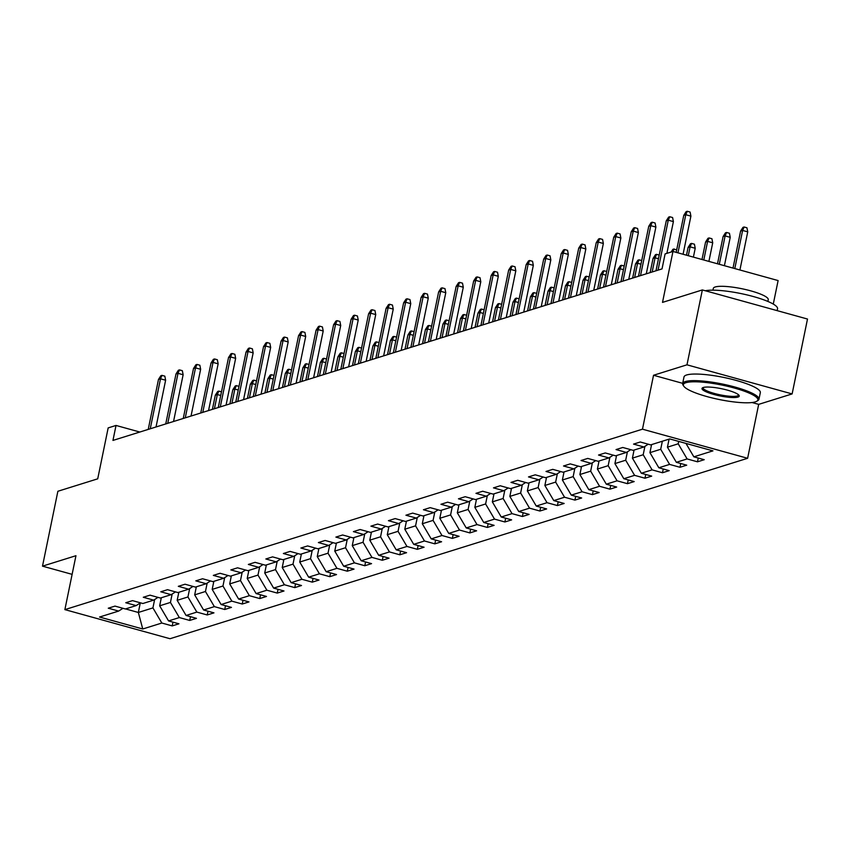<?xml version="1.0" encoding="UTF-8"?>
<svg xmlns="http://www.w3.org/2000/svg" width="850" height="850" viewBox="0 0 850 850"><rect width="100%" height="100%" fill="white"/><g stroke="black" fill="none" stroke-linecap="round" stroke-linejoin="round"><path stroke-width="1.27" d="M773.277 304.087L778.111 280.564L672.966 251.462L665.104 253.916L662.033 268.898L112.954 440.428L116.025 425.446L108.173 427.901L97.718 478.826L57.874 491.268L42.5 566.153L72.123 574.356M792.126 393.922L807.5 319.037L702.355 289.935L686.981 364.82L653.533 375.264L642.472 429.186L747.617 458.288L758.678 404.366L792.126 393.922L686.981 364.82M642.472 429.186L64.876 609.62L170.021 638.722L747.617 458.288M142.758 628.989L161.84 623.029L172.21 625.908L178.946 623.804L168.566 620.925L179.339 617.567L189.72 620.436L196.456 618.332L186.076 615.464L196.849 612.096L207.23 614.964L213.956 612.861L203.586 609.992L214.359 606.624L224.74 609.492L231.466 607.389L221.096 604.52L231.869 601.152L242.25 604.021L248.976 601.917L238.606 599.048L249.379 595.68L259.76 598.559L266.486 596.456L256.116 593.576L266.889 590.208L277.259 593.088L283.996 590.984L273.626 588.104L284.399 584.747L294.769 587.616L301.506 585.512L291.136 582.643L301.909 579.275L312.279 582.144L319.016 580.04L308.646 577.171L319.419 573.803L329.789 576.672L336.526 574.568L326.156 571.699L336.929 568.331L347.299 571.2L354.036 569.096L343.666 566.227L354.439 562.859L364.809 565.739L371.546 563.635L361.176 560.756L371.949 557.398L382.319 560.267L389.056 558.163L378.686 555.294L389.459 551.926L399.829 554.795L406.566 552.691L396.196 549.822L406.969 546.454L417.339 549.323L424.076 547.219L413.706 544.351L424.479 540.983L434.849 543.851L441.586 541.747L431.216 538.879L441.989 535.511L452.359 538.39L459.096 536.286L448.726 533.407L459.499 530.039L469.869 532.918L476.606 530.814L466.236 527.935L477.009 524.577L487.379 527.446L494.116 525.342L483.735 522.474L494.519 519.106L504.889 521.974L511.626 519.871L501.245 517.002L512.029 513.634L522.399 516.503L529.136 514.399L518.755 511.53L529.539 508.162L539.909 511.031L546.646 508.927L536.265 506.058L547.039 502.69L557.419 505.569L564.156 503.466L553.775 500.586L564.549 497.229L574.929 500.098L581.655 497.994L571.285 495.125L582.059 491.757L592.439 494.626L599.165 492.522L588.795 489.653L599.569 486.285L609.949 489.154L616.675 487.05L606.305 484.181L617.079 480.813L627.459 483.682L634.185 481.578L623.815 478.709L634.589 475.341L644.959 478.221L651.695 476.117L641.325 473.237L652.099 469.869L662.469 472.749L669.205 470.645L658.835 467.766L669.609 464.408L679.979 467.277L686.715 465.173L676.345 462.304L687.119 458.936L697.489 461.805L704.225 459.701L693.855 456.832L712.938 450.872L669.736 438.919L650.664 444.879L640.284 442L633.548 444.104L643.928 446.983L633.154 450.341L622.774 447.472L616.048 449.576L626.418 452.444L615.644 455.812L605.264 452.944L598.538 455.047L608.908 457.916L598.134 461.284L587.754 458.416L581.028 460.519L591.398 463.388L580.624 466.756L570.244 463.888L563.518 465.991L573.888 468.86L563.114 472.228L552.744 469.349L546.008 471.463L556.378 474.332L545.604 477.7L535.234 474.821L528.498 476.924L538.868 479.804L528.094 483.161L517.724 480.293L510.988 482.396L521.358 485.265L510.584 488.633L500.214 485.764L493.478 487.868L503.848 490.737L493.074 494.105L482.704 491.236L475.968 493.34L486.338 496.209L475.564 499.577L465.194 496.708L458.458 498.812L468.828 501.681L458.054 505.049L447.684 502.169L440.948 504.273L451.318 507.152L440.544 510.51L430.174 507.641L423.438 509.745L433.808 512.614L423.034 515.982L412.664 513.113L405.928 515.217L416.298 518.086L405.524 521.454L395.154 518.585L388.418 520.689L398.788 523.558L388.014 526.926L377.644 524.057L370.908 526.161L381.278 529.029L370.504 532.398L360.134 529.518L353.398 531.622L363.768 534.501L352.994 537.869L342.624 534.99L335.888 537.094L346.269 539.973L335.484 543.331L325.114 540.462L318.378 542.566L328.759 545.434L317.974 548.803L307.604 545.934L300.868 548.037L311.249 550.906L300.464 554.274L290.094 551.406L283.358 553.509L293.739 556.378L282.965 559.746L272.584 556.878L265.848 558.981L276.229 561.85L265.455 565.218L255.074 562.339L248.349 564.442L258.719 567.322L247.945 570.679L237.564 567.811L230.839 569.914L241.209 572.783L230.435 576.151L220.054 573.282L213.329 575.386L223.699 578.255L212.925 581.623L202.555 578.754L195.819 580.858L206.189 583.727L195.415 587.095L185.045 584.226L178.309 586.33L188.679 589.199L177.905 592.567L167.535 589.688L160.799 591.791L171.169 594.671L160.395 598.039L150.025 595.159L143.289 597.263L153.659 600.143L142.885 603.5L132.515 600.631L125.779 602.735L136.149 605.604L125.375 608.972L115.005 606.103L108.269 608.207L118.639 611.076L99.556 617.036L142.758 628.989L138.337 612.468L152.926 607.909L154.647 599.505M678.704 441.394L678.215 443.806L667.441 447.174L669.088 439.121M648.253 444.21L643.928 446.983M687.119 458.936L678.215 443.806M676.345 462.304L667.441 447.174M662.352 441.224L660.705 449.278L649.931 452.646L651.578 444.592M630.753 449.682L626.418 452.444M669.609 464.408L660.705 449.278M658.835 467.766L649.931 452.646M644.916 446.346L643.195 454.75L632.421 458.118L634.068 450.054A8.256 7.65 -107.3 0 0 634.058 450.107M613.243 455.154L608.908 457.916M652.099 469.869L643.195 454.75M641.325 473.237L632.421 458.118M627.406 451.817L625.685 460.222L614.911 463.579L616.558 455.526M595.733 460.615L591.398 463.388M634.589 475.341L625.685 460.222M623.815 478.709L614.911 463.579M609.896 457.289L608.175 465.683L597.401 469.051L599.048 460.998M578.223 466.087L573.888 468.86M617.079 480.813L608.175 465.683M606.305 484.181L597.401 469.051M592.386 462.751L590.665 471.155L579.891 474.523L581.538 466.469M560.713 471.559L556.378 474.332M599.569 486.285L590.665 471.155M588.795 489.653L579.891 474.523M574.876 468.223L573.155 476.627L562.381 479.995L564.039 471.941M543.203 477.031L538.868 479.804M582.059 491.757L573.155 476.627M571.285 495.125L562.381 479.995M557.366 473.694L555.645 482.099L544.871 485.467L546.529 477.402M525.693 482.502L521.358 485.265M564.549 497.229L555.645 482.099M553.775 500.586L544.871 485.467M539.856 479.166L538.135 487.571L527.361 490.928L529.019 482.874M508.183 487.974L503.848 490.737M547.039 502.69L538.135 487.571M536.265 506.058L527.361 490.928M522.346 484.638L520.625 493.032L509.851 496.4L511.509 488.346M490.673 493.436L486.338 496.209M529.539 508.162L520.625 493.032M518.755 511.53L509.851 496.4M504.847 490.099L503.115 498.504L492.341 501.872L493.999 493.818M473.163 498.908L468.828 501.681M512.029 513.634L503.115 498.504M501.245 517.002L492.341 501.872M487.337 495.571L485.605 503.976L474.831 507.344L476.489 499.29M455.653 504.379L451.318 507.152M494.519 519.106L485.605 503.976M483.735 522.474L474.831 507.344M469.827 501.043L468.095 509.447L457.321 512.816L458.979 504.762M438.143 509.851L433.808 512.614M477.009 524.577L468.095 509.447M466.236 527.935L457.321 512.816M452.317 506.515L450.585 514.919L439.811 518.288L441.469 510.223M420.633 515.323L416.298 518.086M459.499 530.039L450.585 514.919M448.726 533.407L439.811 518.288M434.807 511.987L433.075 520.391L422.301 523.749L423.959 515.695M403.123 520.784L398.788 523.558M441.989 535.511L433.075 520.391M431.216 538.879L422.301 523.749M417.297 517.459L415.565 525.852L404.791 529.221L406.449 521.167M385.613 526.256L381.278 529.029M424.479 540.983L415.565 525.852M413.706 544.351L404.791 529.221M399.787 522.92L398.055 531.324L387.281 534.692L388.939 526.639M368.103 531.728L363.768 534.501M406.969 546.454L398.055 531.324M396.196 549.822L387.281 534.692M382.277 528.392L380.556 536.796L369.771 540.164L371.429 532.111M350.593 537.2L346.269 539.973M389.459 551.926L380.556 536.796M378.686 555.294L369.771 540.164M364.767 533.864L363.046 542.268L352.261 545.636L353.919 537.572M333.083 542.672L328.759 545.434M371.949 557.398L363.046 542.268M361.176 560.756L352.261 545.636M347.257 539.336L345.536 547.74L334.762 551.097L336.409 543.044M315.573 548.144L311.249 550.906M354.439 562.859L345.536 547.74M343.666 566.227L334.762 551.097M329.747 544.808L328.026 553.201L317.252 556.569L318.899 548.516M298.063 553.605L293.739 556.378M336.929 568.331L328.026 553.201M326.156 571.699L317.252 556.569M312.237 550.269L310.516 558.673L299.742 562.041L301.389 553.987M280.564 559.077L276.229 561.85M319.419 573.803L310.516 558.673M308.646 577.171L299.742 562.041M294.727 555.741L293.006 564.145L282.232 567.513L283.879 559.459M263.054 564.549L258.719 567.322M301.909 579.275L293.006 564.145M291.136 582.643L282.232 567.513M277.217 561.213L275.496 569.617L264.722 572.985L266.369 564.931M245.544 570.021L241.209 572.783M284.399 584.747L275.496 569.617M273.626 588.104L264.722 572.985M259.707 566.684L257.986 575.089L247.212 578.457L248.859 570.393A8.256 7.65 -107.3 0 0 248.848 570.446M228.034 575.492L223.699 578.255M266.889 590.208L257.986 575.089M256.116 593.576L247.212 578.457M242.197 572.156L240.476 580.561L229.702 583.918L231.349 575.864M210.524 580.954L206.189 583.727M249.379 595.68L240.476 580.561M238.606 599.048L229.702 583.918M224.687 577.628L222.966 586.022L212.192 589.39L213.839 581.336M193.014 586.426L188.679 589.199M231.869 601.152L222.966 586.022M221.096 604.52L212.192 589.39M207.177 583.089L205.456 591.494L194.682 594.862L196.339 586.808M175.504 591.898L171.169 594.671M214.359 606.624L205.456 591.494M203.586 609.992L194.682 594.862M189.667 588.561L187.946 596.966L177.172 600.334L178.829 592.28M157.994 597.369L153.659 600.143M196.849 612.096L187.946 596.966M186.076 615.464L177.172 600.334M172.157 594.033L170.436 602.438L159.662 605.806L161.319 597.741M140.484 602.841L136.149 605.604M179.339 617.567L170.436 602.438M168.566 620.925L159.662 605.806M140.282 602.969L138.337 612.468L125.534 608.919M122.974 608.313L118.639 611.076M161.84 623.029L152.926 607.909M672.966 251.462L662.511 302.388L702.355 289.935M64.876 609.62L75.948 555.709L42.5 566.153M139.814 432.034L116.025 425.446M693.855 456.832L685.95 443.402M172.21 625.908L172.975 622.147M189.72 620.436L190.485 616.675M207.23 614.964L207.995 611.214M224.74 609.492L225.505 605.742M242.25 604.021L243.015 600.27M259.76 598.559L260.525 594.798M277.259 593.088L278.035 589.326M294.769 587.616L295.545 583.865M312.279 582.144L313.055 578.393M329.789 576.672L330.565 572.921M347.299 571.2L348.075 567.449M364.809 565.739L365.585 561.977M382.319 560.267L383.095 556.506M399.829 554.795L400.605 551.044M417.339 549.323L418.115 545.572M434.849 543.851L435.625 540.101M452.359 538.39L453.135 534.629M469.869 532.918L470.634 529.157M487.379 527.446L488.144 523.696M504.889 521.974L505.654 518.224M522.399 516.503L523.164 512.752M539.909 511.031L540.674 507.28M557.419 505.569L558.184 501.808M574.929 500.098L575.694 496.336M592.439 494.626L593.204 490.875M609.949 489.154L610.714 485.403M627.459 483.682L628.224 479.931M644.959 478.221L645.734 474.459M662.469 472.749L663.244 468.987M679.979 467.277L680.754 463.526M697.489 461.805L698.264 458.054M653.533 375.264L682.688 383.339M752.037 402.528L758.678 404.366M156.028 426.976L165.623 380.226L160.501 378.813L150.248 428.772M158.482 379.44L160.873 375.721L161.989 375.371L160.501 378.813L158.482 379.44L148.229 429.409M161.989 375.371L164.836 376.157L165.623 380.226M220.734 395.484L217.334 394.549L215.316 395.176L212.404 409.36M215.316 395.176L217.706 391.457L218.822 391.106L217.334 394.549L214.423 408.723M218.822 391.106L221.489 391.839M685.95 382.702A38.027 7.353 -168.4 0 0 683.814 386.219A38.027 7.353 -168.4 0 0 716.582 398.958A38.027 7.353 -168.4 0 0 755.289 401.891A38.027 7.353 -168.4 0 0 756.84 401.211A38.027 7.353 -168.4 0 0 731.893 387.366A38.027 7.353 -168.4 0 0 685.95 382.702M683.814 386.219L683.092 385.167A38.962 7.533 11.6 0 1 682.646 383.562A38.962 7.533 11.6 0 1 685.281 381.565A38.962 7.533 11.6 0 1 728.694 385.433A38.962 7.533 11.6 0 1 758.965 399.224A38.962 7.533 11.6 0 1 757.924 400.531L756.84 401.211M703.29 387.494A19.008 3.676 11.6 0 1 722.649 388.96A19.008 3.676 11.6 0 1 739.022 395.335A19.008 3.676 11.6 0 1 737.959 397.088A19.008 3.676 11.6 0 1 714.988 394.761A19.008 3.676 11.6 0 1 702.514 387.834A19.008 3.676 11.6 0 1 703.29 387.494M703.194 387.526A18.073 3.496 -168.4 0 0 703.099 387.759A18.073 3.496 -168.4 0 0 717.145 394.166A18.073 3.496 -168.4 0 0 737.29 395.962A18.073 3.496 -168.4 0 0 738.512 395.027A18.073 3.496 -168.4 0 0 738.523 394.772M712.948 290.169L713.309 288.405A28.05 5.429 11.6 0 1 715.211 286.971A28.05 5.429 11.6 0 1 746.47 289.754A28.05 5.429 11.6 0 1 768.262 299.689L767.901 301.453M682.646 383.562L683.995 376.975A38.962 7.533 11.6 0 1 686.641 374.978A38.962 7.533 11.6 0 1 730.044 378.834A38.962 7.533 11.6 0 1 760.325 392.636L758.965 399.224M705.277 290.743A38.962 7.533 11.6 0 1 748.956 295.386A38.962 7.533 11.6 0 1 777.537 308.773L777.155 310.643M173.538 421.504L183.133 374.754L178.011 373.341L167.758 423.311M175.992 373.979L178.373 370.249L179.499 369.899L178.011 373.341L175.992 373.979L165.739 423.938M179.499 369.899L182.346 370.696L183.133 374.754M191.038 416.033L200.643 369.293L195.521 367.869L185.268 417.839M193.502 368.507L195.883 364.788L197.009 364.438L195.521 367.869L193.502 368.507L183.249 418.466M197.009 364.438L199.856 365.224L200.643 369.293M238.244 390.012L234.844 389.077L232.826 389.704L229.914 403.888M232.826 389.704L235.216 385.985L236.332 385.634L234.844 389.077L231.933 403.261M236.332 385.634L238.999 386.368M255.754 384.54L252.354 383.605L250.336 384.232L247.424 398.416M250.336 384.232L252.726 380.513L253.842 380.163L252.354 383.605L249.443 397.789M253.842 380.163L256.509 380.906M208.548 410.561L218.142 363.821L213.031 362.408L202.778 412.367M211.012 363.035L213.393 359.316L214.519 358.966L213.031 362.408L211.012 363.035L200.759 412.994M214.519 358.966L217.356 359.752L218.142 363.821M226.058 405.089L235.652 358.349L230.541 356.936L220.288 406.895M228.523 357.563L230.903 353.844L232.029 353.494L230.541 356.936L228.523 357.563L218.269 407.533M232.029 353.494L234.866 354.28L235.652 358.349M243.567 399.617L253.162 352.877L248.051 351.464L237.798 401.423M246.032 352.091L248.413 348.373L249.539 348.022L248.051 351.464L246.032 352.091L235.779 402.061M249.539 348.022L252.376 348.808L253.162 352.877M273.264 379.079L269.864 378.133L267.846 378.771L264.934 392.944M267.846 378.771L270.236 375.041L271.352 374.691L269.864 378.133L266.953 392.317M271.352 374.691L274.019 375.434M290.774 373.607L287.374 372.661L285.356 373.299L282.444 387.483M285.356 373.299L287.746 369.58L288.862 369.229L287.374 372.661L284.463 386.846M288.862 369.229L291.518 369.962M308.284 368.135L304.884 367.189L302.866 367.827L299.954 382.011M302.866 367.827L305.246 364.108L306.372 363.757L304.884 367.189L301.973 381.374M306.372 363.757L309.028 364.491M325.794 362.663L322.394 361.728L320.376 362.355L317.464 376.539M320.376 362.355L322.756 358.636L323.882 358.286L322.394 361.728L319.483 375.902M323.882 358.286L326.538 359.019M343.304 357.191L339.904 356.256L337.886 356.883L334.974 371.067M337.886 356.883L340.266 353.164L341.392 352.814L339.904 356.256L336.993 370.441M341.392 352.814L344.048 353.547M360.814 351.73L357.414 350.784L355.396 351.411L352.484 365.596M355.396 351.411L357.776 347.692L358.902 347.342L357.414 350.784L354.503 364.969M358.902 347.342L361.558 348.086M378.324 346.258L374.924 345.312L372.906 345.95L369.994 360.124M372.906 345.95L375.286 342.231L376.412 341.881L374.924 345.312L372.013 359.497M376.412 341.881L379.068 342.614M395.834 340.786L392.434 339.841L390.416 340.478L387.504 354.663M390.416 340.478L392.796 336.759L393.922 336.409L392.434 339.841L389.523 354.025M393.922 336.409L396.578 337.142M413.344 335.314L409.944 334.379L407.926 335.006L405.014 349.191M407.926 335.006L410.306 331.288L411.432 330.937L409.944 334.379L407.033 348.553M411.432 330.937L414.088 331.67M430.854 329.842L427.454 328.908L425.436 329.534L422.524 343.719M425.436 329.534L427.816 325.816L428.942 325.465L427.454 328.908L424.543 343.092M428.942 325.465L431.598 326.198M448.364 324.371L444.964 323.436L442.946 324.062L440.034 338.247M442.946 324.062L445.326 320.344L446.452 319.993L444.964 323.436L442.053 337.62M446.452 319.993L449.108 320.737M465.874 318.909L462.474 317.964L460.456 318.601L457.544 332.775M460.456 318.601L462.836 314.872L463.962 314.521L462.474 317.964L459.563 332.148M463.962 314.521L466.618 315.265M483.384 313.438L479.984 312.492L477.966 313.129L475.054 327.314M477.966 313.129L480.346 309.411L481.472 309.06L479.984 312.492L477.073 326.676M481.472 309.06L484.128 309.793M500.884 307.966L497.494 307.02L495.465 307.658L492.554 321.842M495.465 307.658L497.856 303.939L498.982 303.588L497.494 307.02L494.583 321.204M498.982 303.588L501.638 304.321M518.394 302.494L515.004 301.559L512.975 302.186L510.064 316.37M512.975 302.186L515.366 298.467L516.492 298.116L515.004 301.559L512.093 315.733M516.492 298.116L519.148 298.849M535.904 297.022L532.514 296.087L530.485 296.714L527.574 310.898M530.485 296.714L532.876 292.995L533.991 292.644L532.514 296.087L529.603 310.271M533.991 292.644L536.658 293.377M553.414 291.561L550.014 290.615L547.995 291.242L545.084 305.426M547.995 291.242L550.386 287.523L551.501 287.172L550.014 290.615L547.102 304.799M551.501 287.172L554.168 287.916M570.924 286.089L567.524 285.143L565.505 285.781L562.594 299.954M565.505 285.781L567.896 282.062L569.011 281.711L567.524 285.143L564.612 299.328M569.011 281.711L571.678 282.444M588.434 280.617L585.034 279.671L583.015 280.309L580.104 294.493M583.015 280.309L585.406 276.59L586.521 276.239L585.034 279.671L582.122 293.856M586.521 276.239L589.188 276.973M261.077 394.156L270.672 347.406L265.561 345.993L255.308 395.962M263.543 346.619L265.923 342.901L267.049 342.55L265.561 345.993L263.543 346.619L253.279 396.589M267.049 342.55L269.886 343.336L270.672 347.406M278.587 388.684L288.182 341.944L283.071 340.521L272.818 390.49M281.053 341.158L283.433 337.439L284.559 337.089L283.071 340.521L281.053 341.158L270.789 391.117M284.559 337.089L287.396 337.875L288.182 341.944M296.098 383.212L305.692 336.473L300.581 335.049L290.328 385.018M298.562 335.686L300.942 331.967L302.069 331.617L300.581 335.049L298.562 335.686L288.299 385.645M302.069 331.617L304.906 332.403L305.692 336.473M313.608 377.74L323.202 331.001L318.091 329.587L307.828 379.546M316.072 330.214L318.453 326.496L319.579 326.145L318.091 329.587L316.072 330.214L305.809 380.173M319.579 326.145L322.416 326.931L323.202 331.001M331.118 372.268L340.712 325.529L335.601 324.116L325.337 374.074M333.582 324.743L335.962 321.024L337.089 320.673L335.601 324.116L333.582 324.743L323.319 374.712M337.089 320.673L339.926 321.459L340.712 325.529M348.627 366.807L358.222 320.057L353.111 318.644L342.848 368.603M351.092 319.271L353.473 315.552L354.599 315.201L353.111 318.644L351.092 319.271L340.829 369.24M354.599 315.201L357.436 315.987L358.222 320.057M366.138 361.335L375.732 314.585L370.621 313.172L360.358 363.141M368.592 313.809L370.983 310.08L372.109 309.729L370.621 313.172L368.592 313.809L358.339 363.768M372.109 309.729L374.946 310.526L375.732 314.585M383.647 355.863L393.242 309.124L388.131 307.7L377.868 357.669M386.102 308.337L388.493 304.619L389.619 304.268L388.131 307.7L386.102 308.337L375.849 358.296M389.619 304.268L392.456 305.054L393.242 309.124M401.158 350.391L410.752 303.652L405.641 302.239L395.377 352.197M403.612 302.866L406.002 299.147L407.118 298.796L405.641 302.239L403.612 302.866L393.359 352.824M407.118 298.796L409.966 299.582L410.752 303.652M418.668 344.919L428.262 298.18L423.141 296.767L412.888 346.726M421.122 297.394L423.513 293.675L424.628 293.324L423.141 296.767L421.122 297.394L410.869 347.363M424.628 293.324L427.476 294.111L428.262 298.18M436.178 339.447L445.772 292.708L440.651 291.295L430.397 341.254M438.632 291.922L441.022 288.203L442.138 287.853L440.651 291.295L438.632 291.922L428.379 341.891M442.138 287.853L444.986 288.639L445.772 292.708M453.688 333.986L463.282 287.236L458.161 285.823L447.908 335.793M456.142 286.45L458.533 282.731L459.648 282.381L458.161 285.823L456.142 286.45L445.889 336.419M459.648 282.381L462.496 283.167L463.282 287.236M471.197 328.514L480.792 281.775L475.671 280.351L465.418 330.321M473.652 280.989L476.043 277.27L477.158 276.919L475.671 280.351L473.652 280.989L463.399 330.947M477.158 276.919L480.006 277.706L480.792 281.775M488.707 323.043L498.302 276.303L493.181 274.879L482.928 324.849M491.162 275.517L493.553 271.798L494.668 271.447L493.181 274.879L491.162 275.517L480.909 325.476M494.668 271.447L497.516 272.234L498.302 276.303M506.217 317.571L515.812 270.831L510.691 269.418L500.438 319.377M508.672 270.045L511.062 266.326L512.178 265.976L510.691 269.418L508.672 270.045L498.419 320.004M512.178 265.976L515.026 266.762L515.812 270.831M523.727 312.099L533.322 265.359L528.201 263.946L517.947 313.905M526.182 264.573L528.572 260.854L529.688 260.504L528.201 263.946L526.182 264.573L515.929 314.543M529.688 260.504L532.536 261.29L533.322 265.359M541.237 306.638L550.832 259.887L545.711 258.474L535.457 308.433M543.692 259.101L546.072 255.383L547.198 255.032L545.711 258.474L543.692 259.101L533.439 309.071M547.198 255.032L550.046 255.818L550.832 259.887M558.737 301.166L568.342 254.416L563.221 253.002L552.968 302.972M561.202 253.64L563.582 249.911L564.708 249.56L563.221 253.002L561.202 253.64L550.949 303.599M564.708 249.56L567.556 250.357L568.342 254.416M576.247 295.694L585.841 248.954L580.731 247.531L570.477 297.5M578.712 248.168L581.092 244.449L582.218 244.099L580.731 247.531L578.712 248.168L568.459 298.127M582.218 244.099L585.055 244.885L585.841 248.954M593.757 290.222L603.351 243.482L598.241 242.069L587.987 292.028M596.222 242.696L598.602 238.977L599.728 238.627L598.241 242.069L596.222 242.696L585.969 292.655M599.728 238.627L602.565 239.413L603.351 243.482M605.944 275.145L602.544 274.21L600.525 274.837L597.614 289.021M600.525 274.837L602.916 271.118L604.031 270.767L602.544 274.21L599.633 288.384M604.031 270.767L606.698 271.501M623.454 269.673L620.054 268.738L618.035 269.365L615.124 283.549M618.035 269.365L620.426 265.646L621.541 265.296L620.054 268.738L617.143 282.922M621.541 265.296L624.208 266.029M640.964 264.201L637.564 263.266L635.545 263.893L632.634 278.078M635.545 263.893L637.936 260.174L639.051 259.824L637.564 263.266L634.653 277.451M639.051 259.824L641.707 260.567M658.474 258.74L655.074 257.794L653.055 258.432L650.144 272.606M653.055 258.432L655.446 254.702L656.561 254.352L655.074 257.794L652.162 271.979M656.561 254.352L659.218 255.096M611.267 284.75L620.861 238.011L615.751 236.597L605.497 286.556M613.732 237.224L616.112 233.506L617.238 233.155L615.751 236.597L613.732 237.224L603.479 287.194M617.238 233.155L620.075 233.941L620.861 238.011M671.16 252.025L672.945 249.241L676.727 249.624M674.071 248.891L672.956 251.462M628.777 279.278L638.371 232.539L633.261 231.126L623.008 281.084M631.242 231.752L633.622 228.034L634.748 227.683L633.261 231.126L631.242 231.752L620.978 281.722M634.748 227.683L637.585 228.469L638.371 232.539M688.075 247.488L690.455 243.769L691.581 243.419L694.429 244.205L695.215 248.274L690.094 246.851L688.075 247.488L686.492 255.212M691.581 243.419L690.094 246.851L688.277 255.701M695.215 248.274L693.398 257.125M646.287 273.817L655.881 227.067L650.771 225.654L640.518 275.623M648.752 226.281L651.132 222.562L652.258 222.211L650.771 225.654L648.752 226.281L638.488 276.25M652.258 222.211L655.095 222.998L655.881 227.067M705.585 242.016L707.965 238.298L709.091 237.947L711.928 238.733L712.714 242.803L707.604 241.389L705.585 242.016L701.994 259.505M709.091 237.947L707.604 241.389L703.789 259.994M712.714 242.803L708.9 261.407M666.878 253.364L673.391 221.606L668.281 220.182L658.028 270.151M666.262 220.819L668.642 217.101L669.768 216.75L668.281 220.182L666.262 220.819L655.998 270.778M669.768 216.75L672.605 217.536L673.391 221.606M723.095 236.544L725.475 232.826L726.601 232.475L729.438 233.261L730.224 237.331L725.114 235.917L723.095 236.544L717.496 263.798M726.601 232.475L725.114 235.917L719.291 264.286M730.224 237.331L724.402 265.699M683.071 254.267L690.901 216.134L685.791 214.71L677.96 252.843M683.772 215.347L686.152 211.629L687.278 211.278L685.791 214.71L683.772 215.347L676.175 252.354M687.278 211.278L690.115 212.064L690.901 216.134M740.605 231.072L742.985 227.354L744.111 227.003L746.948 227.789L747.734 231.859L742.624 230.446L740.605 231.072L733.008 268.079M744.111 227.003L742.624 230.446L734.793 268.579M747.734 231.859L739.914 269.992"/></g></svg>
